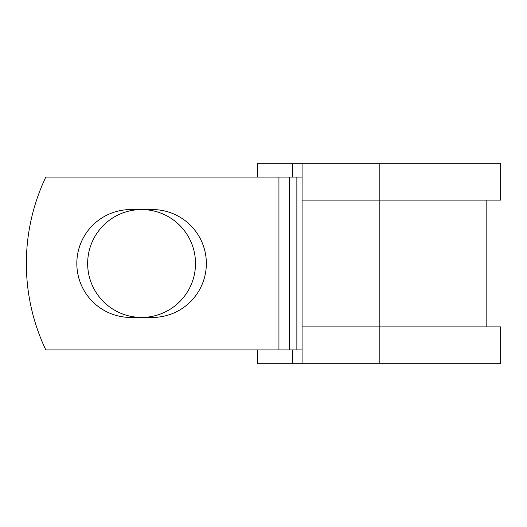 <?xml version="1.0" encoding="UTF-8"?>
<svg xmlns="http://www.w3.org/2000/svg" width="527" height="527" viewBox="0 0 527 527"><rect width="100%" height="100%" fill="white"/><g stroke="black" fill="none" stroke-linecap="round" stroke-linejoin="round"><path stroke-width="0.79" d="M76.823 263.5A53.932 53.932 0 0 0 130.749 317.432L152.415 317.432A53.932 53.932 0 0 0 206.347 263.5A53.932 53.932 0 0 0 152.415 209.568L130.749 209.568A53.932 53.932 0 0 0 76.823 263.5M87.653 263.5A53.932 53.932 0 0 1 141.585 209.568A53.932 53.932 0 0 1 195.51 263.5A53.932 53.932 0 0 1 141.585 317.432A53.932 53.932 0 0 1 87.653 263.5M278.941 177.072L45.809 177.072A201.657 201.657 0 0 0 45.809 349.928L278.941 349.928L278.941 177.072L302.083 177.072M302.083 349.928L278.941 349.928M292.768 349.928L292.768 363.755L257.736 363.755L257.736 349.928M379.196 363.755L302.083 363.755L302.083 326.878L500.65 326.878L500.65 363.755L379.196 363.755L379.196 163.245L292.768 163.245L292.768 177.072M257.736 177.072L257.736 163.245L292.768 163.245M302.083 363.755L292.768 363.755M302.083 326.878L302.083 200.122L500.65 200.122L500.65 163.245L379.196 163.245M302.083 200.122L302.083 163.245M296.866 349.928L296.866 177.072M289.369 349.928L289.369 177.072M486.823 326.878L486.823 200.122"/></g></svg>

